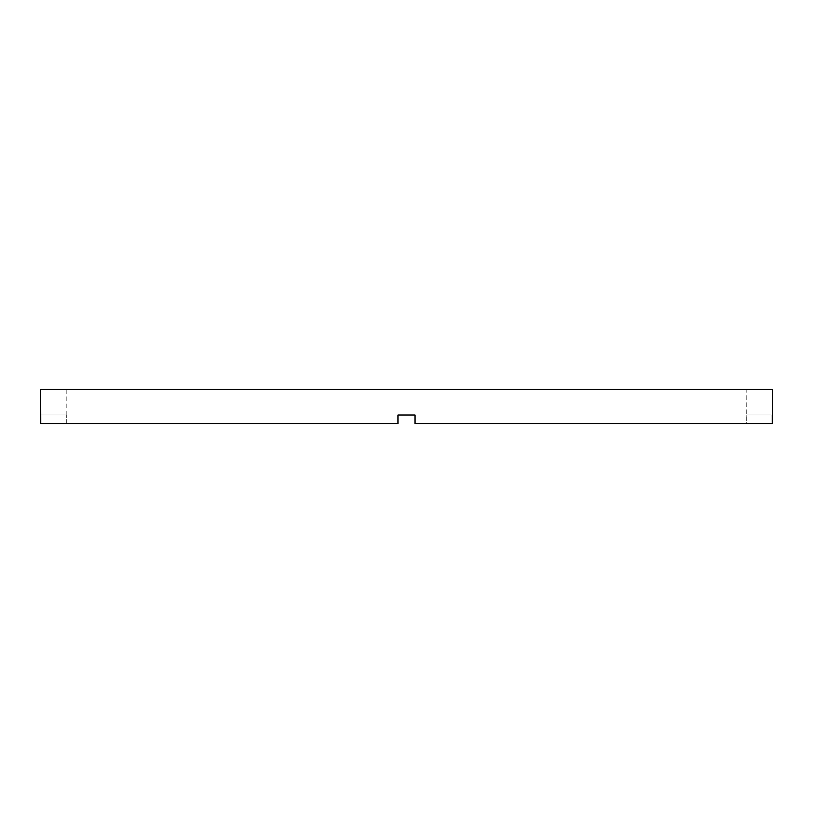 <?xml version="1.0" encoding="UTF-8"?>
<svg xmlns="http://www.w3.org/2000/svg" width="813" height="813" viewBox="0 0 813 813"><rect width="100%" height="100%" fill="white"/><g stroke="black" fill="none" stroke-linecap="round" stroke-linejoin="round"><path stroke-width="0.61" stroke-dasharray="4.07 3.05" d="M746.822 415.006L746.72 423.512L415.006 423.512L772.248 423.512L746.72 423.512L746.822 389.488L66.178 389.488L746.822 389.488M415.006 415.006L415.006 423.512L415.006 415.006L397.994 415.006L397.994 423.512L66.28 423.512L397.994 423.512L397.994 415.006L415.006 415.006L415.006 423.512L772.248 423.512L772.248 415.006L746.72 415.006L772.248 415.006M66.28 423.512L66.28 415.006L66.28 423.512L40.752 423.512L66.28 423.512M66.178 415.006L66.178 389.488M40.752 415.006L66.28 415.006L40.752 415.006L40.752 423.512L397.994 423.512L397.994 415.006M40.65 389.488L772.35 389.488"/><path stroke-width="1.22" d="M397.994 415.006L415.006 415.006L397.994 415.006L397.994 423.512L40.752 423.512L40.65 389.488L772.35 389.488L772.35 415.006M415.006 415.006L415.006 423.512L772.248 423.512L772.248 415.006"/></g></svg>
